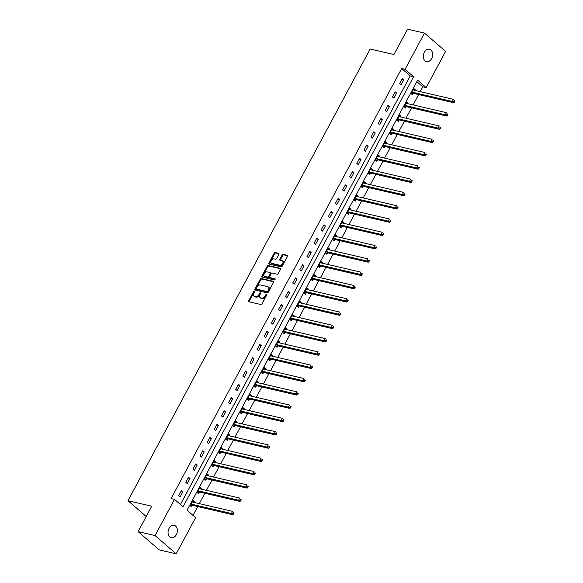 <?xml version="1.0" encoding="UTF-8"?>
<svg xmlns="http://www.w3.org/2000/svg" width="583" height="583" viewBox="0 0 583 583"><rect width="100%" height="100%" fill="white"/><g stroke="black" fill="none" stroke-linecap="round" stroke-linejoin="round"><path stroke-width="0.87" d="M254.224 291.391A0.685 0.445 -49.1 0 0 253.445 291.872L248.686 300.755A0.977 0.641 -49.1 0 0 248.905 301.746L260.885 304.53A0.977 0.641 -49.1 0 0 262 303.852L266.766 294.969A0.685 0.445 -49.1 0 0 265.833 294.75L265.221 295.902A3.134 2.048 -49.1 0 1 261.65 298.081L260.652 297.847A3.134 2.048 -49.1 0 1 260.04 297.541A3.134 2.048 -49.1 0 1 259.96 294.677L260.572 293.526A0.685 0.445 -49.1 0 0 259.639 293.307L259.027 294.459A3.134 2.048 -49.1 0 1 255.456 296.638L254.458 296.404A3.134 2.048 -49.1 0 1 253.845 296.098A3.134 2.048 -49.1 0 1 253.765 293.234L254.377 292.083A0.685 0.445 -49.1 0 0 254.224 291.391M254.443 291.945A0.685 0.445 -49.1 0 0 254.02 292.36L249.254 301.251A0.977 0.641 -49.1 0 0 249.123 301.797M266.825 294.83A0.685 0.445 -49.1 0 0 266.402 295.246L265.79 296.397L265.221 295.902M260.637 293.387A0.685 0.445 -49.1 0 0 260.215 293.803L259.595 294.954L259.027 294.459M431.624 58.606A6.384 4.569 -76.9 0 1 426.523 61.66A6.384 4.569 -76.9 0 1 424.322 52.281A6.384 4.569 -76.9 0 1 429.416 49.227A6.384 4.569 -76.9 0 1 431.624 58.606M176.365 534.662A6.384 4.569 -76.9 0 1 171.264 537.723A6.384 4.569 -76.9 0 1 169.055 528.344A6.384 4.569 -76.9 0 1 174.157 525.283A6.384 4.569 -76.9 0 1 176.365 534.662M278.871 254.305A0.977 0.641 -49.1 0 0 278.652 253.314L275.285 252.534A0.977 0.641 -49.1 0 0 274.178 253.211L268.887 263.079A0.977 0.641 -49.1 0 0 269.098 264.07L281.086 266.861A0.977 0.641 -49.1 0 0 282.201 266.183L287.492 256.309A0.977 0.641 -49.1 0 0 287.273 255.318L283.214 254.377A0.977 0.641 -49.1 0 0 282.099 255.055L279.833 259.282A0.977 0.641 -49.1 0 0 280.051 260.273L282.07 260.739A2.616 1.713 -49.1 0 1 282.58 260.995A2.616 1.713 -49.1 0 1 282.427 263.756A2.616 1.713 -49.1 0 1 279.665 265.214L271.78 263.378A2.616 1.713 -49.1 0 1 271.263 263.122A2.616 1.713 -49.1 0 1 271.416 260.361A2.616 1.713 -49.1 0 1 274.178 258.903L275.489 259.209A0.977 0.641 -49.1 0 0 276.604 258.531L278.871 254.305M176.19 553.85L159.232 549.907L138.105 531.623L151.718 506.233L127.976 500.71L370.169 49.016L393.919 54.54L407.532 29.15L424.49 33.093L445.616 51.377L426.202 87.588L417.639 80.177L187.041 510.227L195.604 517.646L176.19 553.85L155.071 535.566L174.485 499.361L183.047 506.773L413.639 76.716L405.076 69.304L424.49 33.093M138.105 531.623L155.071 535.566M180.439 504.514L410.25 75.928L401.687 68.51L171.089 498.567L174.485 499.361M401.687 68.51L405.076 69.304M261.344 278.543A0.977 0.641 -49.1 0 0 260.229 279.221L254.939 289.088A0.977 0.641 -49.1 0 0 255.157 290.079L267.145 292.87A0.977 0.641 -49.1 0 0 268.26 292.185L273.551 282.318A0.977 0.641 -49.1 0 0 273.332 281.327L261.344 278.543L261.913 279.031A0.977 0.641 -49.1 0 0 260.798 279.716L255.507 289.583A0.977 0.641 -49.1 0 0 255.376 290.13M261.913 276.087L267.203 266.22A0.977 0.641 -49.1 0 1 268.318 265.535L280.306 268.326A0.977 0.641 -49.1 0 1 280.518 269.317L278.259 273.536A0.977 0.641 -49.1 0 1 277.144 274.221L272.283 273.092A0.977 0.641 -49.1 0 0 271.168 273.77L269.667 276.575A0.977 0.641 -49.1 0 0 269.885 277.566L274.943 278.74A0.685 0.445 -49.1 0 1 274.316 279.913L262.131 277.078A0.977 0.641 -49.1 0 1 261.913 276.087L262.481 276.582L267.772 266.715L267.203 266.22M127.976 500.71L146.216 516.502M180.125 496.913L182.873 491.804L181.444 490.565L178.704 495.681L180.125 496.913M187.252 483.62L189.992 478.512L188.571 477.273L185.824 482.389L187.252 483.62M194.379 470.335L197.12 465.219L195.691 463.988L192.951 469.096L194.379 470.335M201.507 457.043L204.247 451.934L202.818 450.695L200.078 455.804L201.507 457.043M208.634 443.75L211.374 438.642L209.946 437.403L207.205 442.519L208.634 443.75M215.761 430.465L218.501 425.35L217.073 424.118L214.333 429.226L215.761 430.465M222.888 417.173L225.628 412.057L224.2 410.826L221.46 415.934L222.888 417.173M230.008 403.881L232.755 398.772L231.327 397.533L228.587 402.649L230.008 403.881M237.135 390.588L239.875 385.48L238.454 384.248L235.707 389.357L237.135 390.588M244.262 377.303L247.003 372.187L245.574 370.956L242.834 376.064L244.262 377.303M251.39 364.011L254.13 358.902L252.701 357.663L249.961 362.779L251.39 364.011M258.517 350.718L261.257 345.61L259.829 344.371L257.088 349.487L258.517 350.718M265.644 337.433L268.384 332.317L266.956 331.086L264.216 336.194L265.644 337.433M272.771 324.141L275.511 319.032L274.083 317.793L271.343 322.902L272.771 324.141M279.891 310.848L282.638 305.74L281.21 304.501L278.47 309.617L279.891 310.848M287.018 297.563L289.758 292.447L288.337 291.216L285.59 296.324L287.018 297.563M294.145 284.271L296.885 279.155L295.457 277.923L292.717 283.032L294.145 284.271M301.273 270.978L304.013 265.87L302.584 264.631L299.844 269.747L301.273 270.978M308.4 257.693L311.14 252.577L309.711 251.346L306.971 256.454L308.4 257.693M315.527 244.401L318.267 239.285L316.839 238.053L314.099 243.162L315.527 244.401M322.654 231.108L325.394 226L323.966 224.761L321.226 229.877L322.654 231.108M329.774 217.816L332.521 212.708L331.093 211.469L328.353 216.584L329.774 217.816M336.901 204.531L339.641 199.415L338.22 198.184L335.473 203.292L336.901 204.531M344.028 191.239L346.768 186.13L345.34 184.891L342.6 190.007L344.028 191.239M351.155 177.946L353.896 172.838L352.467 171.599L349.727 176.715L351.155 177.946M358.283 164.661L361.023 159.545L359.594 158.314L356.854 163.422L358.283 164.661M365.41 151.369L368.15 146.26L366.722 145.021L363.981 150.13L365.41 151.369M372.537 138.076L375.277 132.968L373.849 131.729L371.109 136.845L372.537 138.076M379.657 124.791L382.404 119.675L380.976 118.444L378.236 123.552L379.657 124.791M386.784 111.499L389.524 106.383L388.103 105.151L385.356 110.26L386.784 111.499M393.911 98.206L396.651 93.098L395.223 91.859L392.483 96.975L393.911 98.206M401.038 84.914L403.779 79.805L402.35 78.574L399.61 83.682L401.038 84.914M193.002 515.387L197.732 506.561M199.306 503.625L204.859 493.269M206.433 490.332L211.986 479.977M213.56 477.047L219.113 466.691M220.687 463.755L226.24 453.399M227.807 450.462L233.368 440.107M234.934 437.177L240.488 426.814M242.062 423.885L247.615 413.529M249.189 410.592L254.742 400.237M256.316 397.307L261.869 386.944M263.443 384.015L268.996 373.659M270.57 370.722L276.123 360.367M277.69 357.43L283.251 347.074M284.817 344.145L290.37 333.789M291.945 330.853L297.498 320.497M299.072 317.56L304.625 307.205M306.199 304.275L311.752 293.912M313.326 290.983L318.879 280.627M320.453 277.69L326.006 267.335M327.573 264.405L333.133 254.042M334.7 251.113L340.253 240.757M341.827 237.82L347.381 227.465M348.955 224.535L354.508 214.172M356.082 211.243L361.635 200.887M363.209 197.95L368.762 187.595M370.336 184.658L375.889 174.302M377.456 171.373L383.016 161.017M384.583 158.08L390.136 147.725M391.71 144.788L397.263 134.433M398.838 131.503L404.391 121.14M405.965 118.211L411.518 107.855M413.092 104.918L418.645 94.563M420.219 91.633L422.806 86.794L416.852 81.642M193.92 502.371L194.285 501.686L192.856 500.447L190.116 505.563L191.545 506.795L192.288 505.417M201.048 489.079L201.412 488.394L199.984 487.162L197.243 492.271L198.672 493.51L199.408 492.125M208.167 475.794L208.539 475.101L207.111 473.87L204.371 478.978L205.799 480.217L206.535 478.84M215.295 462.501L215.666 461.816L214.238 460.577L211.498 465.693L212.926 466.925L213.662 465.547M222.422 449.209L222.793 448.524L221.365 447.292L218.625 452.401L220.053 453.632L220.789 452.255M229.549 435.924L229.921 435.231L228.492 434L225.752 439.108L227.173 440.347L227.917 438.97M236.676 422.631L237.041 421.946L235.619 420.707L232.872 425.823L234.3 427.055L235.044 425.677M243.803 409.339L244.168 408.654L242.739 407.415L239.999 412.531L241.428 413.762L242.171 412.385M250.93 396.054L251.295 395.361L249.867 394.13L247.126 399.238L248.555 400.477L249.291 399.093M258.05 382.761L258.422 382.076L256.994 380.837L254.254 385.946L255.682 387.185L256.418 385.808M265.178 369.469L265.549 368.784L264.121 367.545L261.381 372.661L262.809 373.892L263.545 372.515M272.305 356.184L272.676 355.492L271.248 354.26L268.508 359.368L269.936 360.607L270.672 359.223M279.432 342.891L279.804 342.199L278.375 340.968L275.635 346.076L277.056 347.315L277.8 345.938M286.559 329.599L286.923 328.914L285.502 327.675L282.755 332.791L284.183 334.023L284.927 332.645M293.686 316.307L294.051 315.622L292.622 314.39L289.882 319.499L291.311 320.737L292.054 319.353M300.813 303.022L301.178 302.329L299.749 301.098L297.009 306.206L298.438 307.445L299.174 306.068M307.933 289.729L308.305 289.044L306.877 287.805L304.137 292.921L305.565 294.153L306.301 292.775M315.06 276.437L315.432 275.752L314.004 274.513L311.264 279.629L312.692 280.86L313.428 279.483M322.188 263.152L322.559 262.459L321.131 261.228L318.391 266.336L319.819 267.575L320.555 266.191M329.315 249.859L329.686 249.174L328.258 247.935L325.518 253.051L326.939 254.283L327.682 252.905M336.442 236.567L336.806 235.882L335.385 234.643L332.638 239.759L334.066 240.99L334.81 239.613M343.569 223.282L343.934 222.589L342.505 221.358L339.765 226.466L341.193 227.705L341.937 226.321M350.696 209.989L351.061 209.304L349.632 208.065L346.892 213.174L348.321 214.413L349.057 213.035M357.816 196.697L358.188 196.012L356.76 194.773L354.019 199.889L355.448 201.12L356.184 199.743M364.943 183.405L365.315 182.719L363.887 181.488L361.147 186.596L362.575 187.835L363.311 186.451M372.071 170.119L372.442 169.427L371.014 168.196L368.274 173.304L369.702 174.543L370.438 173.166M379.198 156.827L379.569 156.142L378.141 154.903L375.401 160.019L376.822 161.251L377.565 159.873M386.325 143.535L386.689 142.85L385.268 141.618L382.521 146.727L383.949 147.958L384.693 146.581M393.452 130.249L393.816 129.557L392.388 128.326L389.648 133.434L391.076 134.673L391.82 133.296M400.579 116.957L400.944 116.272L399.515 115.033L396.775 120.149L398.204 121.381L398.94 120.003M407.699 103.665L408.071 102.98L406.642 101.741L403.902 106.857L405.331 108.088L406.067 106.711M414.826 90.38L415.198 89.687L413.77 88.456L411.03 93.564L412.458 94.803L413.194 93.418M422.806 86.794L426.202 87.588M410.25 75.928L413.639 76.716M194.285 501.686L192.426 501.256M182.873 491.804L181.014 491.367M189.992 478.512L188.134 478.082M201.412 488.394L199.554 487.964M197.12 465.219L195.261 464.789M208.539 475.101L206.681 474.671M204.247 451.934L202.388 451.497M215.666 461.816L213.808 461.379M211.374 438.642L209.516 438.212M222.793 448.524L220.935 448.094M218.501 425.35L216.643 424.92M229.921 435.231L228.062 434.801M225.628 412.057L223.77 411.627M237.041 421.946L235.182 421.509M232.755 398.772L230.897 398.335M244.168 408.654L242.309 408.224M239.875 385.48L238.017 385.05M251.295 395.361L249.437 394.931M247.003 372.187L245.144 371.757M258.422 382.076L256.564 381.639M254.13 358.902L252.271 358.465M265.549 368.784L263.691 368.354M261.257 345.61L259.399 345.18M272.676 355.492L270.818 355.062M268.384 332.317L266.526 331.887M279.804 342.199L277.945 341.769M275.511 319.032L273.653 318.595M286.923 328.914L285.065 328.477M282.638 305.74L280.78 305.31M294.051 315.622L292.192 315.192M289.758 292.447L287.9 292.017M301.178 302.329L299.319 301.899M296.885 279.155L295.027 278.725M308.305 289.044L306.447 288.607M304.013 265.87L302.154 265.44M315.432 275.752L313.574 275.322M311.14 252.577L309.281 252.148M322.559 262.459L320.701 262.029M318.267 239.285L316.409 238.855M329.686 249.174L327.828 248.737M325.394 226L323.536 225.563M336.806 235.882L334.948 235.452M332.521 212.708L330.663 212.278M343.934 222.589L342.075 222.159M339.641 199.415L337.783 198.985M351.061 209.304L349.202 208.867M346.768 186.13L344.91 185.693M358.188 196.012L356.33 195.582M353.896 172.838L352.037 172.408M365.315 182.719L363.457 182.29M361.023 159.545L359.164 159.115M372.442 169.427L370.584 168.997M368.15 146.26L366.292 145.823M379.569 156.142L377.711 155.705M375.277 132.968L373.419 132.538M386.689 142.85L384.831 142.42M382.404 119.675L380.546 119.245M393.816 129.557L391.958 129.127M389.524 106.383L387.666 105.953M400.944 116.272L399.085 115.835M396.651 93.098L394.793 92.661M408.071 102.98L406.213 102.55M403.779 79.805L401.92 79.375M415.198 89.687L413.34 89.257M253.845 296.098L254.414 296.594A3.134 2.048 -49.1 0 0 255.033 296.9L254.458 296.404M259.595 294.954A3.134 2.048 -49.1 0 1 256.032 297.133L255.033 296.9M260.04 297.541L260.608 298.037A3.134 2.048 -49.1 0 0 261.228 298.343L260.652 297.847M265.79 296.397A3.134 2.048 -49.1 0 1 262.226 298.576L261.228 298.343M273.682 281.771L261.913 279.031M256.367 288.388A0.685 0.445 -49.1 0 0 256.52 289.081L267.036 291.529A0.685 0.445 -49.1 0 0 267.816 291.048L268.471 289.838A3.134 2.048 -49.1 0 0 268.391 286.974A3.134 2.048 -49.1 0 0 267.772 286.668L260.579 284.992A3.134 2.048 -49.1 0 0 257.016 287.171L256.367 288.388M256.87 289.379A0.685 0.445 -49.1 0 0 257.088 289.576L256.52 289.081M268.391 286.974L268.96 287.47A3.134 2.048 -49.1 0 1 269.04 290.334L268.391 291.544A0.685 0.445 -49.1 0 1 267.612 292.017L257.088 289.576M280.656 268.77L268.887 266.03A0.977 0.641 -49.1 0 0 267.772 266.715M270.14 277.785A0.977 0.641 -49.1 0 0 270.454 278.055L275.191 279.155M267.24 271.918A2.616 1.713 -49.1 0 0 264.478 273.376A2.616 1.713 -49.1 0 0 264.325 276.131A2.616 1.713 -49.1 0 0 264.835 276.393L267.619 277.034A0.977 0.641 -49.1 0 0 268.734 276.357L270.235 273.551A0.977 0.641 -49.1 0 0 270.016 272.56L267.24 271.918M264.325 276.131L264.893 276.626A2.616 1.713 -49.1 0 0 265.411 276.881L264.835 276.393M270.585 273.055A0.977 0.641 -49.1 0 1 270.804 274.046L269.302 276.852A0.977 0.641 -49.1 0 1 268.187 277.53L265.411 276.881M262.481 276.582A0.977 0.641 -49.1 0 0 262.35 277.129M271.263 263.122L271.831 263.618A2.616 1.713 -49.1 0 0 272.348 263.873L271.78 263.378M282.58 260.995L283.156 261.49A2.616 1.713 -49.1 0 1 282.995 264.252A2.616 1.713 -49.1 0 1 280.241 265.71L272.348 263.873M287.63 255.762L283.783 254.873A0.977 0.641 -49.1 0 0 282.668 255.551L280.408 259.778A0.977 0.641 -49.1 0 0 280.27 260.324M279.002 253.758L275.861 253.029A0.977 0.641 -49.1 0 0 274.746 253.707L269.455 263.574A0.977 0.641 -49.1 0 0 269.317 264.121M192.55 502.058L192.193 501.693M190.415 505.818L192.412 505.388A0.998 0.649 130.9 0 1 192.696 505.388L232.865 514.731L231.436 513.492L232.581 511.364L192.412 502.021A0.998 0.649 130.9 0 1 192.193 501.905L192.12 501.832M190.86 504.178L190.984 504.157A0.998 0.649 130.9 0 1 191.268 504.149L231.436 513.492L233.091 513.434L233.659 513.922L234.118 513.069L233.543 512.581L233.091 513.434M233.543 512.581L234.118 513.069M233.659 513.922L232.865 514.731M199.678 488.765L199.32 488.401M197.542 492.526L199.539 492.103A0.998 0.649 130.9 0 1 199.823 492.096L239.992 501.438L238.564 500.199L239.7 498.071L199.539 488.729A0.998 0.649 130.9 0 1 199.32 488.612L199.248 488.539M197.987 490.893L198.111 490.864A0.998 0.649 130.9 0 1 198.395 490.864L238.564 500.199L240.218 500.141L240.786 500.637L241.245 499.784L240.67 499.288L240.218 500.141M240.67 499.288L241.245 499.784M240.786 500.637L239.992 501.438M204.669 479.241L206.666 478.811A0.998 0.649 130.9 0 1 206.95 478.811L247.112 488.146L245.691 486.914L246.828 484.786L206.666 475.444A0.998 0.649 130.9 0 1 206.448 475.32L206.375 475.247M205.114 477.601L205.238 477.572A0.998 0.649 130.9 0 1 205.522 477.572L245.691 486.914L247.338 486.849L247.913 487.344L248.365 486.492L247.797 485.996L247.338 486.849M247.797 485.996L248.365 486.492M247.913 487.344L247.112 488.146M211.797 465.948L213.793 465.518A0.998 0.649 130.9 0 1 214.078 465.518L254.239 474.861L252.811 473.622L253.955 471.494L213.793 462.151A0.998 0.649 130.9 0 1 213.567 462.035L213.502 461.955M212.234 464.308L212.365 464.287A0.998 0.649 130.9 0 1 212.649 464.279L252.811 473.622L254.465 473.556L255.041 474.052L255.492 473.199L254.924 472.711L254.465 473.556M254.924 472.711L255.492 473.199M255.041 474.052L254.239 474.861M221.052 448.895L220.695 448.531M218.924 452.656L220.913 452.233A0.998 0.649 130.9 0 1 221.205 452.226L261.366 461.568L259.938 460.33L261.082 458.202L220.921 448.859A0.998 0.649 130.9 0 1 220.695 448.742L220.622 448.67M219.361 451.023L219.492 450.994A0.998 0.649 130.9 0 1 219.776 450.994L259.938 460.33L261.592 460.271L262.161 460.767L262.62 459.914L262.051 459.419L261.592 460.271M262.051 459.419L262.62 459.914M262.161 460.767L261.366 461.568M228.179 435.603L227.822 435.239M226.044 439.371L228.04 438.941A0.998 0.649 130.9 0 1 228.332 438.933L268.493 448.276L267.065 447.044L268.209 444.909L228.04 435.574A0.998 0.649 130.9 0 1 227.822 435.45L227.749 435.377M226.488 437.731L226.612 437.702A0.998 0.649 130.9 0 1 226.904 437.702L267.065 447.044L268.719 446.979L269.288 447.474L269.747 446.622L269.178 446.126L268.719 446.979M269.178 446.126L269.747 446.622M269.288 447.474L268.493 448.276M233.171 426.078L235.168 425.648A0.998 0.649 130.9 0 1 235.452 425.648L275.621 434.991L274.192 433.752L275.336 431.624L235.168 422.281A0.998 0.649 130.9 0 1 234.949 422.158L234.876 422.085M233.615 424.439L233.739 424.417A0.998 0.649 130.9 0 1 234.031 424.409L274.192 433.752L275.846 433.686L276.415 434.182L276.874 433.329L276.306 432.834L275.846 433.686M276.306 432.834L276.874 433.329M276.415 434.182L275.621 434.991M242.433 409.026L242.076 408.661M240.298 412.786L242.295 412.356A0.998 0.649 130.9 0 1 242.579 412.356L282.748 421.698L281.319 420.46L282.464 418.332L242.295 408.989A0.998 0.649 130.9 0 1 242.076 408.872L242.003 408.8M240.743 411.153L240.866 411.124A0.998 0.649 130.9 0 1 241.151 411.124L281.319 420.46L282.974 420.401L283.542 420.89L284.001 420.044L283.425 419.549L282.974 420.401M283.425 419.549L284.001 420.044M283.542 420.89L282.748 421.698M249.56 395.733L249.203 395.369M247.425 399.493L249.422 399.071A0.998 0.649 130.9 0 1 249.706 399.064L289.875 408.406L288.447 407.174L289.583 405.039L249.422 395.704A0.998 0.649 130.9 0 1 249.203 395.58L249.13 395.507M247.87 397.861L247.994 397.832A0.998 0.649 130.9 0 1 248.278 397.832L288.447 407.174L290.101 407.109L290.669 407.604L291.128 406.752L290.553 406.256L290.101 407.109M290.553 406.256L291.128 406.752M290.669 407.604L289.875 408.406M254.552 386.208L256.549 385.778A0.998 0.649 130.9 0 1 256.833 385.778L296.995 395.114L295.574 393.882L296.711 391.754L256.549 382.412A0.998 0.649 130.9 0 1 256.331 382.288L256.258 382.215M254.997 384.569L255.121 384.547A0.998 0.649 130.9 0 1 255.405 384.54L295.574 393.882L297.221 393.816L297.796 394.312L298.248 393.459L297.68 392.964L297.221 393.816M297.68 392.964L298.248 393.459M297.796 394.312L296.995 395.114M263.808 369.156L263.458 368.791M261.68 372.916L263.676 372.486A0.998 0.649 130.9 0 1 263.961 372.486L304.122 381.829L302.694 380.59L303.838 378.462L263.676 369.119A0.998 0.649 130.9 0 1 263.45 369.003L263.385 368.93M262.117 371.284L262.248 371.254A0.998 0.649 130.9 0 1 262.532 371.247L302.694 380.59L304.348 380.531L304.924 381.02L305.375 380.167L304.807 379.679L304.348 380.531M304.807 379.679L305.375 380.167M304.924 381.02L304.122 381.829M270.935 355.863L270.578 355.499M268.807 359.624L270.796 359.201A0.998 0.649 130.9 0 1 271.088 359.194L311.249 368.536L309.821 367.305L310.965 365.169L270.804 355.827A0.998 0.649 130.9 0 1 270.578 355.71L270.505 355.637M269.244 357.991L269.375 357.962A0.998 0.649 130.9 0 1 269.659 357.962L309.821 367.305L311.475 367.239L312.043 367.735L312.503 366.882L311.934 366.386L311.475 367.239M311.934 366.386L312.503 366.882M312.043 367.735L311.249 368.536M275.927 346.338L277.923 345.908A0.998 0.649 130.9 0 1 278.215 345.908L318.376 355.244L316.948 354.012L318.092 351.884L277.923 342.542A0.998 0.649 130.9 0 1 277.705 342.418L277.632 342.345M276.371 344.699L276.495 344.67A0.998 0.649 130.9 0 1 276.787 344.67L316.948 354.012L318.602 353.947L319.171 354.442L319.63 353.589L319.061 353.094L318.602 353.947M319.061 353.094L319.63 353.589M319.171 354.442L318.376 355.244M283.054 333.046L285.051 332.616A0.998 0.649 130.9 0 1 285.335 332.616L325.503 341.959L324.075 340.72L325.219 338.592L285.051 329.249A0.998 0.649 130.9 0 1 284.832 329.133L284.759 329.052M283.498 331.406L283.622 331.384A0.998 0.649 130.9 0 1 283.914 331.377L324.075 340.72L325.729 340.654L326.298 341.15L326.757 340.297L326.189 339.809L325.729 340.654M326.189 339.809L326.757 340.297M326.298 341.15L325.503 341.959M292.316 315.993L291.959 315.629M290.181 319.754L292.178 319.331A0.998 0.649 130.9 0 1 292.462 319.324L332.631 328.666L331.202 327.427L332.346 325.299L292.178 315.957A0.998 0.649 130.9 0 1 291.959 315.84L291.886 315.767M290.625 318.121L290.749 318.092A0.998 0.649 130.9 0 1 291.034 318.092L331.202 327.427L332.857 327.369L333.425 327.865L333.884 327.012L333.308 326.516L332.857 327.369M333.308 326.516L333.884 327.012M333.425 327.865L332.631 328.666M297.308 306.469L299.305 306.039A0.998 0.649 130.9 0 1 299.589 306.031L339.758 315.374L338.329 314.142L339.466 312.007L299.305 302.672A0.998 0.649 130.9 0 1 299.086 302.548L299.013 302.475M297.753 304.829L297.877 304.8A0.998 0.649 130.9 0 1 298.161 304.8L338.329 314.142L339.984 314.077L340.552 314.572L341.011 313.72L340.436 313.224L339.984 314.077M340.436 313.224L341.011 313.72M340.552 314.572L339.758 315.374M304.435 293.176L306.432 292.746A0.998 0.649 130.9 0 1 306.716 292.746L346.878 302.089L345.457 300.85L346.594 298.722L306.432 289.379A0.998 0.649 130.9 0 1 306.213 289.255L306.141 289.183M304.88 291.536L305.004 291.515A0.998 0.649 130.9 0 1 305.288 291.507L345.457 300.85L347.104 300.784L347.679 301.28L348.131 300.427L347.563 299.932L347.104 300.784M347.563 299.932L348.131 300.427M347.679 301.28L346.878 302.089M313.69 276.123L313.341 275.759M311.562 279.884L313.559 279.454A0.998 0.649 130.9 0 1 313.843 279.454L354.005 288.796L352.577 287.557L353.721 285.43L313.559 276.087A0.998 0.649 130.9 0 1 313.333 275.97L313.268 275.897M312 278.251L312.131 278.222A0.998 0.649 130.9 0 1 312.415 278.222L352.577 287.557L354.231 287.499L354.807 287.987L355.258 287.142L354.69 286.647L354.231 287.499M354.69 286.647L355.258 287.142M354.807 287.987L354.005 288.796M320.818 262.831L320.461 262.467M318.69 266.599L320.679 266.169A0.998 0.649 130.9 0 1 320.971 266.161L361.132 275.504L359.704 274.272L360.848 272.137L320.686 262.802A0.998 0.649 130.9 0 1 320.461 262.678L320.388 262.605M319.127 264.959L319.258 264.93A0.998 0.649 130.9 0 1 319.542 264.93L359.704 274.272L361.358 274.207L361.926 274.702L362.386 273.85L361.817 273.354L361.358 274.207M361.817 273.354L362.386 273.85M361.926 274.702L361.132 275.504M325.81 253.306L327.806 252.876A0.998 0.649 130.9 0 1 328.098 252.876L368.259 262.212L366.831 260.98L367.975 258.852L327.806 249.509A0.998 0.649 130.9 0 1 327.588 249.386L327.515 249.313M326.254 251.667L326.378 251.645A0.998 0.649 130.9 0 1 326.669 251.637L366.831 260.98L368.485 260.914L369.054 261.41L369.513 260.557L368.944 260.062L368.485 260.914M368.944 260.062L369.513 260.557M369.054 261.41L368.259 262.212M335.072 236.253L334.715 235.889M332.937 240.014L334.934 239.584A0.998 0.649 130.9 0 1 335.218 239.584L375.386 248.926L373.958 247.688L375.102 245.56L334.934 236.217A0.998 0.649 130.9 0 1 334.715 236.1L334.642 236.028M333.381 238.381L333.505 238.352A0.998 0.649 130.9 0 1 333.797 238.345L373.958 247.688L375.612 247.629L376.181 248.118L376.64 247.272L376.071 246.777L375.612 247.629M376.071 246.777L376.64 247.272M376.181 248.118L375.386 248.926M342.199 222.961L341.842 222.597M340.064 226.721L342.061 226.299A0.998 0.649 130.9 0 1 342.345 226.291L382.514 235.634L381.085 234.402L382.229 232.267L342.061 222.932A0.998 0.649 130.9 0 1 341.842 222.808L341.769 222.735M340.508 225.089L340.632 225.06A0.998 0.649 130.9 0 1 340.917 225.06L381.085 234.402L382.74 234.337L383.308 234.832L383.767 233.98L383.191 233.484L382.74 234.337M383.191 233.484L383.767 233.98M383.308 234.832L382.514 235.634M347.191 213.436L349.188 213.006A0.998 0.649 130.9 0 1 349.472 213.006L389.641 222.342L388.212 221.11L389.349 218.982L349.188 209.64A0.998 0.649 130.9 0 1 348.969 209.516L348.896 209.443M347.636 211.797L347.76 211.767A0.998 0.649 130.9 0 1 348.044 211.767L388.212 221.11L389.867 221.044L390.435 221.54L390.894 220.687L390.319 220.192L389.867 221.044M390.319 220.192L390.894 220.687M390.435 221.54L389.641 222.342M356.453 196.384L356.096 196.019M354.318 200.144L356.315 199.714A0.998 0.649 130.9 0 1 356.599 199.714L396.761 209.057L395.34 207.818L396.476 205.69L356.315 196.347A0.998 0.649 130.9 0 1 356.096 196.231L356.024 196.158M354.763 198.504L354.887 198.482A0.998 0.649 130.9 0 1 355.171 198.475L395.34 207.818L396.987 207.759L397.562 208.248L398.014 207.395L397.446 206.907L396.987 207.759M397.446 206.907L398.014 207.395M397.562 208.248L396.761 209.057M363.573 183.091L363.224 182.727M361.445 186.851L363.442 186.429A0.998 0.649 130.9 0 1 363.726 186.422L403.888 195.764L402.459 194.525L403.604 192.397L363.442 183.055A0.998 0.649 130.9 0 1 363.216 182.938L363.151 182.865M361.883 185.219L362.014 185.19A0.998 0.649 130.9 0 1 362.298 185.19L402.459 194.525L404.114 194.467L404.689 194.962L405.141 194.11L404.573 193.614L404.114 194.467M404.573 193.614L405.141 194.11M404.689 194.962L403.888 195.764M368.573 173.566L370.562 173.136A0.998 0.649 130.9 0 1 370.854 173.136L411.015 182.472L409.587 181.24L410.731 179.112L370.569 169.77A0.998 0.649 130.9 0 1 370.343 169.646L370.271 169.573M369.01 171.927L369.141 171.898A0.998 0.649 130.9 0 1 369.425 171.898L409.587 181.24L411.241 181.175L411.809 181.67L412.268 180.817L411.7 180.322L411.241 181.175M411.7 180.322L412.268 180.817M411.809 181.67L411.015 182.472M375.692 160.274L377.689 159.844A0.998 0.649 130.9 0 1 377.981 159.844L418.142 169.187L416.714 167.948L417.858 165.82L377.689 156.477A0.998 0.649 130.9 0 1 377.471 156.361L377.398 156.28M376.137 158.634L376.261 158.612A0.998 0.649 130.9 0 1 376.552 158.605L416.714 167.948L418.368 167.882L418.937 168.378L419.396 167.525L418.827 167.037L418.368 167.882M418.827 167.037L419.396 167.525M418.937 168.378L418.142 169.187M384.955 143.221L384.598 142.857M382.82 146.982L384.816 146.559A0.998 0.649 130.9 0 1 385.101 146.552L425.269 155.894L423.841 154.655L424.985 152.527L384.816 143.185A0.998 0.649 130.9 0 1 384.598 143.068L384.525 142.995M383.264 145.349L383.388 145.32A0.998 0.649 130.9 0 1 383.68 145.32L423.841 154.655L425.495 154.597L426.064 155.093L426.523 154.24L425.954 153.744L425.495 154.597M425.954 153.744L426.523 154.24M426.064 155.093L425.269 155.894M392.082 129.929L391.725 129.564M389.947 133.696L391.944 133.267A0.998 0.649 130.9 0 1 392.228 133.259L432.397 142.602L430.968 141.37L432.112 139.235L391.944 129.9A0.998 0.649 130.9 0 1 391.725 129.776L391.652 129.703M390.391 132.057L390.515 132.028A0.998 0.649 130.9 0 1 390.799 132.028L430.968 141.37L432.622 141.305L433.191 141.8L433.65 140.948L433.074 140.452L432.622 141.305M433.074 140.452L433.65 140.948M433.191 141.8L432.397 142.602M397.074 120.404L399.071 119.974A0.998 0.649 130.9 0 1 399.355 119.974L439.524 129.317L438.095 128.078L439.232 125.95L399.071 116.607A0.998 0.649 130.9 0 1 398.852 116.483L398.779 116.411M397.519 118.764L397.642 118.743A0.998 0.649 130.9 0 1 397.927 118.735L438.095 128.078L439.75 128.012L440.318 128.508L440.777 127.655L440.201 127.16L439.75 128.012M440.201 127.16L440.777 127.655M440.318 128.508L439.524 129.317M406.336 103.351L405.979 102.987M404.201 107.112L406.198 106.682A0.998 0.649 130.9 0 1 406.482 106.682L446.644 116.024L445.223 114.785L446.359 112.657L406.198 103.315A0.998 0.649 130.9 0 1 405.979 103.198L405.906 103.125M404.646 105.479L404.77 105.45A0.998 0.649 130.9 0 1 405.054 105.45L445.223 114.785L446.87 114.727L447.445 115.215L447.897 114.37L447.329 113.874L446.87 114.727M447.329 113.874L447.897 114.37M447.445 115.215L446.644 116.024M413.456 90.059L413.107 89.695M411.328 93.819L413.325 93.397A0.998 0.649 130.9 0 1 413.609 93.389L453.771 102.732L452.342 101.5L453.487 99.365L413.325 90.03A0.998 0.649 130.9 0 1 413.099 89.906L413.034 89.833M411.766 92.187L411.897 92.158A0.998 0.649 130.9 0 1 412.181 92.158L452.342 101.5L453.997 101.435L454.572 101.93L455.024 101.078L454.456 100.582L453.997 101.435M454.456 100.582L455.024 101.078M454.572 101.93L453.771 102.732M254.02 292.36L253.445 291.872M266.402 295.246L265.833 294.75M260.215 293.803L259.639 293.307M256.032 297.133L255.456 296.638M262.226 298.576L261.65 298.081M249.254 301.251L248.686 300.755M255.507 289.583L254.939 289.088M260.798 279.716L260.229 279.221M267.612 292.017L267.036 291.529M268.391 291.544L267.816 291.048M269.04 290.334L268.471 289.838M268.887 266.03L268.318 265.535M270.454 278.055L269.885 277.566M268.187 277.53L267.619 277.034M269.302 276.852L268.734 276.357M270.804 274.046L270.235 273.551M280.241 265.71L279.665 265.214M280.408 259.778L279.833 259.282M282.668 255.551L282.099 255.055M283.783 254.873L283.214 254.377M269.455 263.574L268.887 263.079M274.746 253.707L274.178 253.211M275.861 253.029L275.285 252.534M192.412 505.388L190.984 504.157M192.696 505.388L191.268 504.149M199.539 492.103L198.111 490.864M199.823 492.096L198.395 490.864M206.666 478.811L205.238 477.572M206.95 478.811L205.522 477.572M213.793 465.518L212.365 464.287M214.078 465.518L212.649 464.279M220.913 452.233L219.492 450.994M221.205 452.226L219.776 450.994M228.04 438.941L226.612 437.702M228.332 438.933L226.904 437.702M235.168 425.648L233.739 424.417M235.452 425.648L234.031 424.409M242.295 412.356L240.866 411.124M242.579 412.356L241.151 411.124M249.422 399.071L247.994 397.832M249.706 399.064L248.278 397.832M256.549 385.778L255.121 384.547M256.833 385.778L255.405 384.54M263.676 372.486L262.248 371.254M263.961 372.486L262.532 371.247M270.796 359.201L269.375 357.962M271.088 359.194L269.659 357.962M277.923 345.908L276.495 344.67M278.215 345.908L276.787 344.67M285.051 332.616L283.622 331.384M285.335 332.616L283.914 331.377M292.178 319.331L290.749 318.092M292.462 319.324L291.034 318.092M299.305 306.039L297.877 304.8M299.589 306.031L298.161 304.8M306.432 292.746L305.004 291.515M306.716 292.746L305.288 291.507M313.559 279.454L312.131 278.222M313.843 279.454L312.415 278.222M320.679 266.169L319.258 264.93M320.971 266.161L319.542 264.93M327.806 252.876L326.378 251.645M328.098 252.876L326.669 251.637M334.934 239.584L333.505 238.352M335.218 239.584L333.797 238.345M342.061 226.299L340.632 225.06M342.345 226.291L340.917 225.06M349.188 213.006L347.76 211.767M349.472 213.006L348.044 211.767M356.315 199.714L354.887 198.482M356.599 199.714L355.171 198.475M363.442 186.429L362.014 185.19M363.726 186.422L362.298 185.19M370.562 173.136L369.141 171.898M370.854 173.136L369.425 171.898M377.689 159.844L376.261 158.612M377.981 159.844L376.552 158.605M384.816 146.559L383.388 145.32M385.101 146.552L383.68 145.32M391.944 133.267L390.515 132.028M392.228 133.259L390.799 132.028M399.071 119.974L397.642 118.743M399.355 119.974L397.927 118.735M406.198 106.682L404.77 105.45M406.482 106.682L405.054 105.45M413.325 93.397L411.897 92.158M413.609 93.389L412.181 92.158M256.95 289.503L256.382 289.015M270.257 277.96L269.689 277.464M270.782 273.15L270.206 272.662"/></g></svg>
